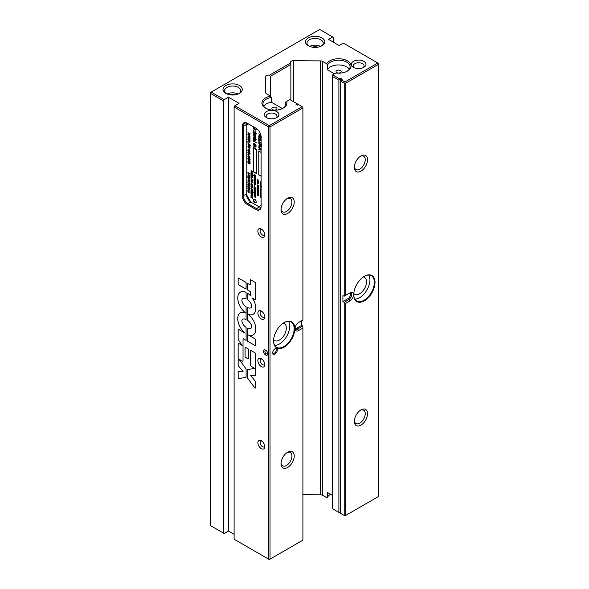 <?xml version="1.0" encoding="UTF-8"?>
<svg xmlns="http://www.w3.org/2000/svg" width="589" height="589" viewBox="0 0 589 589"><rect width="100%" height="100%" fill="white"/><g stroke="black" fill="none" stroke-linecap="round" stroke-linejoin="round"><path stroke-width="0.88" d="M255.302 345.522A0.722 0.412 60 0 1 254.941 345.485L247.498 341.186L247.498 328.213A9.748 5.632 -120 0 0 248.735 328.647A7.267 4.197 -120 0 0 250.251 328.677A5.411 3.129 -120 0 0 250.752 328.478A5.411 3.129 -120 0 0 251.348 327.926A3.519 2.032 -120 0 0 251.348 325.025A5.411 3.129 -120 0 0 250.251 323.015A7.267 4.197 -120 0 0 248.735 321.285A9.748 5.632 -120 0 0 247.498 320.291L247.498 307.554A9.748 5.632 -120 0 0 248.735 307.988A7.267 4.197 -120 0 0 250.251 308.018A5.411 3.129 -120 0 0 250.752 307.819A5.411 3.129 -120 0 0 251.348 307.274A3.519 2.032 -120 0 0 251.348 304.366A5.411 3.129 -120 0 0 250.251 302.356A7.267 4.197 -120 0 0 248.735 300.633A9.748 5.632 -120 0 0 247.498 299.639L247.498 293.175A12.803 7.392 60 0 1 250.259 295.538L250.259 291.54L247.498 289.943L247.498 283.287L250.259 284.885L250.259 280.136A0.722 0.412 60 0 1 250.767 279.841L254.941 282.249A0.722 0.412 60 0 1 255.449 283.132L255.449 299.286A0.722 0.412 60 0 1 254.941 299.58L252.276 298.041A12.803 7.392 60 0 1 253.189 314.276A12.803 7.392 60 0 1 248.19 314.305L248.19 314.305A12.803 7.392 60 0 1 255.398 325.562A12.803 7.392 60 0 1 253.189 334.935A12.803 7.392 60 0 1 248.47 335.089L254.941 338.822A0.722 0.412 60 0 1 255.449 339.706L255.449 345.198A0.722 0.412 60 0 1 254.963 345.478L247.513 341.178L247.513 328.22M248.47 335.089L248.492 335.075A12.803 7.392 60 0 0 253.204 334.927M252.276 298.041L254.963 299.573A0.722 0.412 60 0 0 255.309 299.61M253.189 314.276A12.803 7.392 60 0 1 248.175 314.312M250.259 284.885L250.281 280.121A0.722 0.412 60 0 1 250.421 279.797M247.498 289.943L247.513 283.302M250.259 291.54L247.513 289.935M250.259 295.538L250.281 291.526M247.498 299.639L247.513 293.189M250.767 307.804L250.752 307.819A5.411 3.129 -120 0 0 250.767 307.804A5.411 3.129 -120 0 0 251.363 307.259A3.519 2.032 -120 0 0 251.363 304.351A5.411 3.129 -120 0 0 250.273 302.348A7.267 4.197 -120 0 0 248.749 300.618A9.748 5.632 -120 0 0 247.513 299.624M247.498 320.291L247.513 307.561M250.752 328.478L250.767 328.463A5.411 3.129 -120 0 0 250.767 328.463A5.411 3.129 -120 0 0 251.363 327.918A3.519 2.032 -120 0 0 251.363 325.01A5.411 3.129 -120 0 0 250.273 323.008A7.267 4.197 -120 0 0 248.749 321.277A9.748 5.632 -120 0 0 247.513 320.283M246.092 282.477L246.092 289.133L238.641 284.833A0.722 0.412 60 0 1 238.155 283.942L238.133 278.472A0.722 0.412 60 0 1 238.641 278.177L246.092 282.477M246.092 289.111L238.663 284.818A0.722 0.412 60 0 1 238.133 283.95L238.155 278.457A0.722 0.412 60 0 1 238.295 278.133M248.374 358.856A0.722 0.412 60 0 1 248.013 358.819L245.576 357.413A0.722 0.412 60 0 1 245.068 356.529L245.068 347.679A0.722 0.412 60 0 1 245.576 347.385L248.013 348.791A0.722 0.412 60 0 1 248.521 349.675L248.521 358.524A0.722 0.412 60 0 1 248.028 358.804L245.591 357.398A0.722 0.412 60 0 1 245.083 356.522L245.083 347.665A0.722 0.412 60 0 1 245.223 347.341M247.498 378.028L247.498 369.73L254.632 368.294L251.061 366.233A0.722 0.412 60 0 1 250.553 365.349L250.553 350.845A0.722 0.412 60 0 1 251.061 350.558L254.941 352.796A0.722 0.412 60 0 1 255.449 353.672L255.449 375.274A0.722 0.412 60 0 1 255.162 375.635L250.539 375.502L255.162 380.973A0.722 0.412 60 0 1 255.449 381.672L255.449 387.709A0.722 0.412 60 0 1 254.676 387.731L247.498 378.028L247.513 369.723M255.302 388.041A0.722 0.412 60 0 1 254.662 387.739L247.513 378.013M255.309 375.598A0.722 0.412 60 0 1 255.177 375.627L250.553 375.495M254.632 368.294L251.083 366.225A0.722 0.412 60 0 1 250.575 365.342L250.575 350.838A0.722 0.412 60 0 1 250.715 350.514M238.957 359.238L246.092 368.92L246.092 377.218L238.928 378.661A0.722 0.412 60 0 1 238.133 377.711L238.133 371.674A0.722 0.412 60 0 1 238.427 371.306L243.051 371.438L238.427 365.975A0.722 0.412 60 0 1 238.133 365.276L238.133 343.674A0.722 0.412 60 0 1 238.641 343.38L242.167 345.419L238.339 339.868A0.722 0.412 60 0 1 238.133 339.286L238.133 329.707A0.722 0.412 60 0 1 238.641 329.413L245.134 333.138A12.803 7.392 60 0 1 238.162 321.933A12.803 7.392 60 0 1 240.4 312.759A12.803 7.392 60 0 1 245.407 312.722L245.429 312.707A12.803 7.392 60 0 1 238.206 301.465A12.803 7.392 60 0 1 240.4 292.1A12.803 7.392 60 0 1 246.092 292.365L246.092 298.822A9.748 5.632 -120 0 0 244.855 298.387A7.267 4.197 -120 0 0 243.331 298.365A5.411 3.129 -120 0 0 242.837 298.557A5.411 3.129 -120 0 0 242.241 299.109A3.519 2.032 -120 0 0 242.241 302.01A5.411 3.129 -120 0 0 243.331 304.02A7.267 4.197 -120 0 0 244.855 305.75A9.748 5.632 -120 0 0 246.092 306.744L246.092 319.481A9.748 5.632 -120 0 0 244.855 319.047A7.267 4.197 -120 0 0 243.331 319.017A5.411 3.129 -120 0 0 242.837 319.216A5.411 3.129 -120 0 0 242.241 319.768A3.519 2.032 -120 0 0 242.241 322.669A5.411 3.129 -120 0 0 243.331 324.679A7.267 4.197 -120 0 0 244.855 326.402A9.748 5.632 -120 0 0 246.092 327.396L246.092 340.376L243.537 338.903A0.722 0.412 -120 0 0 243.029 339.198L243.029 361.005A0.722 0.412 60 0 1 242.521 361.3L238.972 359.231L242.535 361.293A0.722 0.412 60 0 0 242.889 361.329M246.092 340.354L243.552 338.896A0.722 0.412 -120 0 0 243.183 338.859L243.198 338.859M246.092 319.466A9.748 5.632 -120 0 0 244.869 319.039A7.267 4.197 -120 0 0 243.353 319.01A5.411 3.129 -120 0 0 242.852 319.209A5.411 3.129 -120 0 0 242.845 319.209L242.852 319.209M246.092 298.807A9.748 5.632 -120 0 0 244.869 298.38A7.267 4.197 -120 0 0 243.353 298.351A5.411 3.129 -120 0 0 242.852 298.549A5.411 3.129 -120 0 0 242.845 298.557L242.852 298.549M245.407 312.722A12.803 7.392 60 0 1 238.192 301.472A12.803 7.392 60 0 1 240.393 292.1M245.112 333.146A12.803 7.392 60 0 1 238.14 321.94A12.803 7.392 60 0 1 240.393 312.759M242.167 345.419L238.354 339.86A0.722 0.412 60 0 1 238.155 339.271L238.155 329.693A0.722 0.412 60 0 1 238.28 329.376M243.051 371.438L238.442 365.96A0.722 0.412 60 0 1 238.155 365.261L238.155 343.667A0.722 0.412 60 0 1 238.28 343.35M246.092 377.21L238.943 378.646A0.722 0.412 60 0 1 238.155 377.704L238.155 371.659A0.722 0.412 60 0 1 238.28 371.342M261.118 206.57L261.118 137.141A7.259 4.189 -120 0 0 255.987 128.255L247.417 123.307A7.259 4.189 -120 0 0 242.285 126.267L242.285 195.695A7.259 4.189 -120 0 0 247.417 204.582L255.987 209.529A7.259 4.189 -120 0 0 261.118 206.57M261.118 205.936A6.479 3.74 60 0 1 259.771 208.896A6.479 3.74 60 0 1 256.532 208.58L247.962 203.632A6.479 3.74 60 0 1 243.382 195.695L243.382 126.267A6.479 3.74 60 0 1 244.722 123.3A6.479 3.74 60 0 1 247.962 123.624L247.417 123.307M246.276 194.245A6.479 3.74 -120 0 0 250.664 201.85M260.875 207.475A6.479 3.74 -120 0 1 259.418 206.916L258.873 206.592M234.105 107.021L268.562 126.915L268.562 559.13L234.105 539.229L234.105 107.021L234.834 105.755L239.053 103.318L228.422 97.178L228.422 531.079L224.203 533.516L210.457 525.579L210.457 92.525L319.702 29.45L333.455 37.387L333.455 42.253M261.325 448.641A4.859 2.805 60 0 1 257.886 442.685A4.859 2.805 60 0 1 261.325 440.705L261.325 440.705A4.859 2.805 60 0 1 264.763 446.653A4.859 2.805 60 0 1 261.325 448.641M261.325 319.002A4.859 2.805 60 0 1 257.886 313.046A4.859 2.805 60 0 1 261.325 311.058L261.325 311.058A4.859 2.805 60 0 1 264.763 317.015A4.859 2.805 60 0 1 261.325 319.002M261.325 236.984A4.859 2.805 60 0 1 257.886 231.028A4.859 2.805 60 0 1 261.325 229.04L261.325 229.04A4.859 2.805 60 0 1 264.763 234.996A4.859 2.805 60 0 1 261.325 236.984M261.325 366.623A4.859 2.805 60 0 1 257.886 360.667A4.859 2.805 60 0 1 261.325 358.686L261.325 358.686A4.859 2.805 60 0 1 264.763 364.635A4.859 2.805 60 0 1 261.325 366.623M265.632 355.005A2.982 1.723 60 0 1 263.519 351.353A2.982 1.723 60 0 1 265.632 350.131L265.632 350.131A2.982 1.723 60 0 1 267.737 353.783A2.982 1.723 60 0 1 265.632 355.005M256.237 129.182A1.664 0.964 60 0 1 255.972 129.499A1.664 0.964 60 0 1 255.133 129.418A1.664 0.964 60 0 1 253.984 127.099M256.237 201.939A1.664 0.964 60 0 1 255.972 202.255A1.664 0.964 60 0 1 255.133 202.174A1.664 0.964 60 0 1 254.05 200.709A1.664 0.964 60 0 1 254.301 199.369A1.664 0.964 60 0 1 254.713 199.303M246.504 123.057A6.479 3.74 -120 0 0 246.268 124.603L246.268 125.236M265.963 108.317A11.471 6.626 180 0 1 262.959 103.848A11.471 6.626 180 0 1 271.396 97.457L270.565 96.132A12.509 7.223 0 0 0 265.587 108.104A12.509 7.223 0 0 0 283.272 108.104A12.509 7.223 0 0 0 286.644 101.448L289.891 99.578L297.592 104.025L297.592 105.041M340.501 512.305L339.617 512.813L332.564 508.734L332.564 74.943L335.899 73.014A12.509 7.223 0 0 0 347.429 71.07A12.509 7.223 0 0 0 345.117 59.806A12.509 7.223 0 0 0 326.689 63.73L322.75 61.455L322.75 495.356L326.689 497.631L327.521 497.263L327.521 492.5L332.564 495.415M332.564 76.526L338.889 80.178L339.617 78.911L332.652 74.884M330.12 494.546A12.509 7.223 180 0 1 330.62 494.296M322.75 495.356A3.24 1.87 0 0 0 320.504 494.804L302.908 494.664M234.105 534.363L228.422 531.079M308.894 46.082A8.099 4.675 180 0 1 307.024 43.093A8.099 4.675 180 0 1 312.023 38.771A8.099 4.675 180 0 1 320.85 39.787A8.099 4.675 180 0 1 323.221 43.093A8.099 4.675 180 0 1 321.351 46.082M308.305 45.765A9.645 5.566 0 0 0 321.94 45.765A9.645 5.566 0 0 0 321.94 37.895A9.645 5.566 0 0 0 308.305 37.895A9.645 5.566 0 0 0 308.305 45.765L308.305 45.765M270.565 96.132L266.618 93.857A3.24 1.87 180 0 1 265.668 92.561L265.286 76.997A3.24 1.87 180 0 1 265.286 76.968A3.24 1.87 180 0 1 269.467 75.178L270.439 76.305L290.878 64.503L290.392 63.097L269.467 75.178M290.392 63.097A3.24 1.87 180 0 1 290.252 62.552A3.24 1.87 180 0 1 293.536 60.682L320.504 60.903A3.24 1.87 180 0 1 322.75 61.455M339.617 78.911L340.582 78.352L342.194 79.287L340.501 81.113L344.204 83.248L344.933 82.828L344.933 81.981L341.23 79.839M332.719 36.967L328.5 39.397L339.131 45.537L343.35 43.1L377.814 63.001L344.933 81.981M224.203 99.615L211.186 92.098L210.457 93.371L223.474 100.881L224.203 99.615L228.422 97.178M296.856 103.598L295.892 104.157L297.504 105.085L298.468 104.533L302.172 106.668L269.298 125.648L234.834 105.755M225.815 93.393A9.645 5.566 0 0 0 239.458 93.393A9.645 5.566 0 0 0 239.458 85.515A9.645 5.566 0 0 0 225.815 85.515A9.645 5.566 0 0 0 225.815 93.393L225.815 93.393M266.412 117.579L266.412 117.579A7.326 4.226 180 0 1 266.412 111.601A7.326 4.226 180 0 1 276.764 111.601A7.326 4.226 180 0 1 276.764 117.579A7.326 4.226 180 0 1 266.412 117.579M353.481 67.308A7.326 4.226 180 0 1 353.474 67.308A7.326 4.226 180 0 1 353.481 61.33A7.326 4.226 180 0 1 363.833 61.33A7.326 4.226 180 0 1 363.833 67.308A7.326 4.226 180 0 1 353.481 67.308M320.585 46.421A8.099 4.675 0 0 0 309.659 46.421M226.412 93.71A8.099 4.675 180 0 1 224.534 90.713A8.099 4.675 180 0 1 229.533 86.392A8.099 4.675 180 0 1 238.361 87.408A8.099 4.675 180 0 1 240.739 90.713A8.099 4.675 180 0 1 238.862 93.71M238.096 94.041A8.099 4.675 0 0 0 227.177 94.041M284.023 322.669A14.578 8.415 -60 0 1 291.15 322.036A14.578 8.415 -60 0 1 294.169 328.706A14.578 8.415 -60 0 1 287.807 343.38A14.578 8.415 -60 0 1 276.58 347.282A14.578 8.415 -60 0 1 273.561 340.795M273.561 340.987A15.034 8.68 120 0 0 284.192 347.12A15.034 8.68 120 0 0 294.824 328.706A15.034 8.68 120 0 0 284.192 322.573A15.034 8.68 120 0 0 273.561 340.987M274.702 345.397A14.578 8.415 120 0 0 289.729 326.144A14.578 8.415 120 0 0 288.588 321.358M302.908 107.934L302.908 320.018L298.557 322.529A4.926 2.842 120 0 0 295.074 328.559A4.926 2.842 120 0 0 298.557 330.569L302.908 328.066L302.908 540.15L270.027 559.13L270.027 126.915L302.908 107.934L302.908 107.088L302.172 106.668M281.027 463.668A9.336 5.389 120 0 0 287.623 467.475A9.336 5.389 120 0 0 294.228 456.048A9.336 5.389 120 0 0 287.623 452.242A9.336 5.389 120 0 0 281.027 463.668M272.722 352.708A3.24 1.87 -60 0 1 275.011 348.74A3.24 1.87 -60 0 1 277.309 350.057A3.24 1.87 -60 0 1 275.011 354.026A3.24 1.87 -60 0 1 272.722 352.708M281.027 209.677A9.336 5.389 120 0 0 287.623 213.483A9.336 5.389 120 0 0 294.228 202.056A9.336 5.389 120 0 0 287.623 198.25A9.336 5.389 120 0 0 281.027 209.677M364.223 276.366A14.578 8.415 -60 0 1 371.342 275.74A14.578 8.415 -60 0 1 374.361 282.411A14.578 8.415 -60 0 1 368 297.077A14.578 8.415 -60 0 1 356.772 300.979A14.578 8.415 -60 0 1 353.753 294.493M353.753 294.684A15.034 8.68 120 0 0 364.385 300.824A15.034 8.68 120 0 0 375.016 282.411A15.034 8.68 120 0 0 364.385 276.27A15.034 8.68 120 0 0 353.753 294.684M354.895 299.102A14.578 8.415 120 0 0 369.921 279.849A14.578 8.415 120 0 0 368.78 275.056M345.669 515.456L345.669 303.372L350.013 300.869A4.926 2.842 120 0 0 353.496 294.831A4.926 2.842 120 0 0 350.013 292.821L345.669 295.332L345.669 83.248L378.543 64.267L378.543 496.475L344.933 515.883L340.501 513.321L340.501 81.113M367.543 159.729A9.336 5.389 120 0 0 360.947 155.916A9.336 5.389 120 0 0 354.35 167.342A9.336 5.389 120 0 0 360.947 171.156A9.336 5.389 120 0 0 367.543 159.729M367.543 413.721A9.336 5.389 120 0 0 360.947 409.907A9.336 5.389 120 0 0 354.35 421.334A9.336 5.389 120 0 0 360.947 425.148A9.336 5.389 120 0 0 367.543 413.721M353.798 293.484A9.785 5.647 120 0 0 354.725 294.272A9.785 5.647 120 0 0 362.264 291.651A9.785 5.647 120 0 0 366.535 281.8A9.785 5.647 120 0 0 364.51 277.323A9.785 5.647 120 0 0 363.369 276.918M273.605 339.779A9.785 5.647 120 0 0 274.533 340.567A9.785 5.647 120 0 0 282.072 337.946A9.785 5.647 120 0 0 286.342 328.102A9.785 5.647 120 0 0 284.318 323.619A9.785 5.647 120 0 0 283.169 323.214M340.582 78.352L340.582 80.965M338.889 512.386L338.889 80.178M345.669 303.372L344.204 302.525L344.204 515.456M301.62 320.762L301.62 325.415L302.724 326.056L297.644 328.986A3.63 2.098 -60 0 1 295.833 329.163A3.63 2.098 -60 0 1 295.111 327.97M302.908 328.066L302.724 326.056M269.298 125.648L270.027 126.915L268.562 126.915L269.298 125.648M345.669 83.248L344.933 82.828M377.814 63.001L378.543 64.267L378.543 63.421L377.814 63.001M344.204 83.248L344.204 296.179L345.669 295.332M330.584 494.267A11.471 6.626 0 0 0 330.473 494.333A11.471 6.626 0 0 0 327.521 497.263M334.478 73.831L327.521 69.819L327.521 65.055A11.471 6.626 180 0 1 340.118 60.247A11.471 6.626 180 0 1 350.057 66.807A11.471 6.626 180 0 1 347.046 71.276M326.689 63.73L327.521 65.055M271.396 97.457L271.396 102.221L282.389 108.567M286.644 101.448L285.496 102.111A11.471 6.626 180 0 1 285.901 103.848A11.471 6.626 180 0 1 282.889 108.317M349.284 69.185A11.471 6.626 0 0 0 338.012 64.952A11.471 6.626 0 0 0 327.521 69.819M340.383 70.533A2.54 1.465 180 0 1 341.127 71.571A2.54 1.465 180 0 1 339.558 72.926A2.54 1.465 180 0 1 336.79 72.609A2.54 1.465 180 0 1 336.047 71.571A2.54 1.465 180 0 1 337.615 70.216A2.54 1.465 180 0 1 340.383 70.533M276.226 107.573A2.54 1.465 180 0 1 276.97 108.612A2.54 1.465 180 0 1 275.402 109.966A2.54 1.465 180 0 1 272.633 109.65A2.54 1.465 180 0 1 271.89 108.612A2.54 1.465 180 0 1 273.458 107.257A2.54 1.465 180 0 1 276.226 107.573M271.396 102.221A11.471 6.626 0 0 0 263.725 106.226M285.496 105.586L285.496 102.111M266 350.389A2.025 1.171 -120 0 0 265.3 350.426A2.025 1.171 -120 0 0 264.984 352.045A2.025 1.171 -120 0 0 266.309 353.827A2.025 1.171 -120 0 0 267.318 353.93A2.025 1.171 -120 0 0 267.708 353.334M269.298 559.55L270.027 559.13L268.562 559.13L269.298 559.55M270.439 76.305L270.439 96.066M344.204 296.179L342.916 295.649L342.916 301.575L347.996 298.645A3.63 2.098 -60 0 0 350.278 293.005M290.878 64.503L290.878 100.145M223.474 533.097L223.474 100.881M349.093 293.351L350.013 292.821L349.093 293.351A3.63 2.098 -60 0 1 350.911 293.175A3.63 2.098 -60 0 1 351.464 296.083A3.63 2.098 -60 0 1 349.093 299.278L344.204 302.525M344.02 302.209L342.916 301.575M360.343 410.29A7.701 4.447 -60 0 1 363.641 410.194A7.701 4.447 -60 0 1 365.239 413.721A7.701 4.447 -60 0 1 361.874 421.466A7.701 4.447 -60 0 1 355.94 423.528A7.701 4.447 -60 0 1 354.379 420.62M360.343 156.299A7.701 4.447 -60 0 1 363.641 156.203A7.701 4.447 -60 0 1 365.239 159.729A7.701 4.447 -60 0 1 361.874 167.475A7.701 4.447 -60 0 1 355.94 169.536A7.701 4.447 -60 0 1 354.379 166.628M317.832 47.172A5.404 3.122 0 0 0 312.413 47.172M235.342 94.8A5.404 3.122 0 0 0 229.924 94.8M363.052 67.698A5.404 3.122 0 0 0 364.061 65.887A5.404 3.122 0 0 0 362.478 63.678A5.404 3.122 0 0 0 356.588 63.001A5.404 3.122 0 0 0 353.253 65.887A5.404 3.122 0 0 0 354.261 67.698M275.983 117.969A5.404 3.122 0 0 0 276.992 116.158A5.404 3.122 0 0 0 275.409 113.949A5.404 3.122 0 0 0 269.519 113.272A5.404 3.122 0 0 0 266.184 116.158A5.404 3.122 0 0 0 267.192 117.969M287.02 452.617A7.701 4.447 -60 0 1 290.318 452.521A7.701 4.447 -60 0 1 291.916 456.048A7.701 4.447 -60 0 1 288.551 463.793A7.701 4.447 -60 0 1 282.624 465.862A7.701 4.447 -60 0 1 281.056 462.954M287.02 198.626A7.701 4.447 -60 0 1 290.318 198.53A7.701 4.447 -60 0 1 291.916 202.056A7.701 4.447 -60 0 1 288.551 209.802A7.701 4.447 -60 0 1 282.624 211.871A7.701 4.447 -60 0 1 281.056 208.962M261.943 359.106A3.269 1.885 -120 0 0 260.817 359.172A3.269 1.885 -120 0 0 260.316 361.793A3.269 1.885 -120 0 0 262.451 364.672A3.269 1.885 -120 0 0 264.086 364.834A3.269 1.885 -120 0 0 264.704 363.892M261.943 229.467A3.269 1.885 -120 0 0 260.817 229.533A3.269 1.885 -120 0 0 260.316 232.147A3.269 1.885 -120 0 0 262.451 235.026A3.269 1.885 -120 0 0 264.086 235.188A3.269 1.885 -120 0 0 264.704 234.245M261.943 311.485A3.269 1.885 -120 0 0 260.817 311.552A3.269 1.885 -120 0 0 260.316 314.165A3.269 1.885 -120 0 0 262.451 317.044A3.269 1.885 -120 0 0 264.086 317.206A3.269 1.885 -120 0 0 264.704 316.264M261.943 441.124A3.269 1.885 -120 0 0 260.817 441.19A3.269 1.885 -120 0 0 260.316 443.811A3.269 1.885 -120 0 0 262.451 446.69A3.269 1.885 -120 0 0 264.086 446.852A3.269 1.885 -120 0 0 264.704 445.91M272.744 352.362A2.474 1.428 120 0 0 273.237 353.216A2.474 1.428 120 0 0 275.144 352.553A2.474 1.428 120 0 0 276.226 350.057A2.474 1.428 120 0 0 275.711 348.924A2.474 1.428 120 0 0 274.724 348.924M295.361 328.699A3.63 2.098 120 0 0 296.547 328.353L301.62 325.415M253.933 199.148A2.076 1.2 -120 0 0 254.102 201.416A2.076 1.2 -120 0 0 255.972 202.69M254.772 199.332A2.076 1.2 60 0 1 256.127 201.158A2.076 1.2 60 0 1 255.803 202.822A2.076 1.2 60 0 1 254.772 202.719A2.076 1.2 60 0 1 253.417 200.893A2.076 1.2 60 0 1 253.734 199.229A2.076 1.2 60 0 1 254.772 199.332M253.69 126.929A2.076 1.2 -120 0 0 254.345 129.028A2.076 1.2 -120 0 0 255.972 129.926M256.097 128.321A2.076 1.2 60 0 1 255.803 130.066A2.076 1.2 60 0 1 254.772 129.963A2.076 1.2 60 0 1 253.439 126.782M261.118 205.296L258.777 206.651L250.759 202.02L246.18 194.083L246.18 125.288L248.514 123.94M249.206 188.473L247.998 187.766L247.881 186.728L249.324 187.56L249.206 188.473L248.602 188.458L249.39 188.362M249.324 187.221L247.881 186.389L249.125 186.124L247.881 185.196L249.324 186.028L248.183 186.352L249.324 187.221M247.881 184.953L247.881 183.908L249.324 184.74L249.324 185.785L249.154 184.865L248.757 184.637L248.587 185.307L248.05 184.232L248.05 184.85M247.881 173.807L249.324 175.25L247.881 174.977L248.286 174.83L248.028 173.726M251.591 192.286L250.966 192.522L251.54 192.036L250.966 191.226L252.409 192.066L252.335 192.875L251.709 192.22M252.291 187.884L251.083 187.184L250.966 186.139L252.409 186.978L252.291 187.884L251.687 187.869L252.475 187.781M252.409 186.639L250.966 185.807L252.21 185.535L250.966 184.615L252.409 185.447L251.267 185.771L252.409 186.639M251.591 177.252L250.966 177.48L251.54 177.002L250.966 176.192L252.409 177.024L252.335 177.834L251.709 177.186L250.966 177.48M250.966 175.949L250.966 174.911L252.409 175.743L252.409 176.781L252.239 175.861L251.842 175.632L251.842 176.405L251.135 175.227L251.135 175.853M252.409 175.404L250.966 174.572L251.672 174.756L250.966 173.357L252.409 174.197L251.842 174.086L252.409 175.404M250.966 172.629L252.239 173.144L252.409 172.68L252.409 174.02L250.966 172.629L252.409 173.254M254.698 194.819L254.05 194.245L254.544 194.318L254.544 193.582L255.493 194.871L254.698 194.819M254.323 192.993L253.69 192.426L254.323 192.993M254.853 192.728L254.161 192.353L254.102 191.469L254.507 192.47L254.75 191.918L255.493 192.345L255.493 193.258L255.324 192.463L254.507 192.699L255.037 192.625M254.507 192.47L254.897 192.397M254.698 177.966L254.05 177.392L254.544 177.466L254.544 176.729L255.493 178.018L254.698 177.966M254.323 176.14L253.69 175.574L254.323 176.14M254.853 175.875L254.161 175.5L254.102 174.616L254.507 175.618L254.75 175.066L255.493 175.493L255.493 176.405L255.324 175.61L254.507 175.846L255.037 175.772M254.507 175.618L254.963 175.308L254.698 175.655M247.895 163.116L247.895 162.697L249.758 163.352L249.493 162.623L247.895 161.71L247.895 161.29L249.758 161.953L247.895 159.891L250.038 161.128L250.097 162.255L249.92 164.073L247.895 163.116L250.104 163.963M250.097 163.661L249.979 164.036M250.097 153.7L248.97 154.149L247.836 152.389L248.97 151.94L250.097 153.7L249.846 154.311M248.183 151.741L247.836 152.389L248.079 151.778M247.903 150.791L248.124 149.68L248.963 149.842L249.795 150.644L249.927 152.286L248.963 150.276L248.16 150.526L248.418 151.417L247.903 150.791L248.3 151.137M248.308 149.577L247.844 150.357L248.124 149.68M249.773 151.461L249.147 150.173L248.16 150.526M249.316 149.724L248.97 148.273L249.316 149.724M257.128 186.227L258.571 187.744L257.128 187.538L257.533 187.339L257.29 186.139M261.295 145.395L259.094 144.128L258.704 142.825L259.094 141.978L261.295 143.252M261.118 141.102L259.101 139.939L259.101 141.426L258.762 141.235L258.762 139.298L261.118 140.661M261.118 138.533L260.5 138.179L260.5 139.711L260.161 137.981L259.101 137.37L259.101 139.011L258.762 138.82L258.762 136.729L261.118 138.091M261.118 196.741L260.213 196.571L260.61 196.417L260.213 195.187L261.118 196.056M260.485 195.143L260.213 194.716L260.485 195.143M261.28 194.186L260.618 194.687L260.191 193.855L260.537 193.516L260.588 194.444L261.258 193.943M260.588 194.444L261.001 193.906M260.485 193.192L260.213 192.765L260.485 193.192M261.118 192.934L260.316 192.308L260.316 191.432L260.75 191.528L261.118 191.742L260.345 191.889L261.118 192.713L260.5 191.329M260.323 191.432L260.75 191.528M261.118 191.955L260.345 191.889M261.118 190.718L260.213 190.195L261.118 189.938M261.118 189.739L260.213 189.216L261.118 189.533M261.118 190.159L260.507 190.159L261.118 190.512M260.36 188.826L260.213 188.105L261.118 188.833L260.36 188.826M261.118 189.054L260.36 188.62M260.213 187.221L260.213 186.183L261.118 186.706L261.082 187.663L260.912 186.809L260.382 186.499L260.382 187.118M261.118 184.637L260.213 184.467L260.61 184.32L260.213 183.083L261.118 183.959M261.118 183.451L260.213 182.929L261.118 183.231M261.118 183.061L260.61 182.509L261.118 182.406M261.118 182.244L260.213 181.721L261.118 182.038M253.866 147.522L253.322 146.676L253.866 147.522M255.464 148.443L254.919 147.596L255.464 148.443M253.322 139.681L253.454 138.415L253.94 138.481L254.735 140.491L255.125 140.55L255.052 139.321L255.42 139.534L255.354 140.999L253.322 139.681M254.801 140.535L255.309 140.447L255.236 139.24M256.2 139.379L255.825 138.687L256.2 139.379M255.464 138.923L253.322 137.266L255.464 138.923M255.457 138.172L253.322 135.625L255.464 136.862L255.457 138.172M256.76 149.915L256.76 173.733L253.322 171.745L253.322 147.935L256.76 149.915M261.118 176.244L258.762 174.889L258.762 151.078L261.118 152.433M253.528 132.643L253.491 130.677L253.969 130.957L253.601 131.789L254.08 132.805L254.897 131.73L255.412 131.811L256.23 133.394L256.046 134.27L255.449 132.289L254.139 133.291L253.528 132.643L254.323 133.188L255.037 132.952M254.08 132.805L254.897 131.73M255.898 133.232L255.633 132.186L255.008 132.466M254.86 133.055L254.323 133.188M253.336 134.785L253.557 133.534L254.382 133.681L255.523 135.485L255.287 136.066L254.36 135.801L254.36 134.086L253.587 134.461L253.844 135.463L253.336 134.785L253.741 135.19M255.523 135.485L255.332 136.037M254.36 135.801L254.536 133.983L253.587 134.461M256.303 142.832L253.322 140.69L256.303 142.832M255.368 147.007L253.322 144.666L254.131 145.078L253.322 143.488L254.131 144.187L254.389 143.768L255.111 145.034L255.368 144.592L256.178 145.962L255.368 145.542L256.178 146.852L255.368 146.433L255.368 147.007M261.531 186.374L260.331 185.675L260.213 184.644L261.118 185.167L260.375 184.961L260.471 185.638L261.391 186.146M260.485 197.212L260.213 196.785L260.485 197.212M261.472 137.163L260.846 137.178L260.007 136L258.762 136.471L258.762 135.897L259.904 135.492L258.762 133.887L260.846 135.087M261.118 146.808L259.329 145.726L259.41 147.537L258.961 147.272L259.086 145.24L261.28 146.499M260.191 145.917L259.513 145.623L259.042 146.286M261.118 150.732L260.345 149.459L258.762 150.004L258.762 149.422L260.095 148.98L258.762 147.574L261.118 148.929M261.118 149.37L260.309 148.907L261.118 150.21M257.231 180.506L257.231 179.512L258.571 180.109L257.26 180.028L258.571 181.456L257.371 180.425M257.275 179.483L257.673 179.586M257.673 179.836L257.26 180.028M257.408 181.486L257.128 181.029L257.408 181.486M257.238 182.826L257.216 181.714L257.511 182.892L258.188 182.288L258.505 183.65L258.203 182.553L257.54 183.172L257.371 182.745M257.511 182.892L257.798 182.494M258.387 182.45L257.982 182.671M257.408 183.694L257.128 183.231L257.408 183.694M258.483 186.499L257.128 184.762L258.571 185.594L258.137 186.522L258.667 186.396M257.128 188.421L258.402 188.907L258.571 188.384L258.571 189.886L258.402 189.157L257.128 188.421L258.571 189.047M257.128 190.409L257.128 189.238L258.571 190.078L258.571 191.241L258.402 190.225L258.004 189.997L257.835 190.755L257.305 189.592L257.305 190.313M258.571 192.846L257.128 192.014L258.372 191.631L257.128 190.681L258.571 191.513L257.43 191.955L258.571 192.846M257.128 193.082L258.402 193.567L258.402 192.934L258.571 194.539L258.402 193.81L257.128 193.082L258.402 193.81M257.238 194.966L257.216 193.855L257.511 195.033L258.188 194.429L258.505 195.791L258.203 194.694L257.54 195.312L257.371 194.885M257.511 195.033L257.798 194.635M258.387 194.591L257.982 194.812M250.038 136.192L247.895 134.741L247.895 134.358L249.552 134.712L247.895 132.768L250.038 133.372L250.038 133.806L248.381 133.283L250.038 134.829L248.381 134.822L250.038 136.192M250.038 139.556L247.895 138.113L247.895 137.723L249.552 138.076L247.895 136.133L250.038 136.744L250.038 137.171L248.381 136.655L250.038 138.201L248.381 138.187L250.038 139.556M250.038 142.921L247.895 141.478L247.895 141.095L249.552 141.441L247.895 139.505L250.038 140.108L250.038 140.543L248.381 140.02L250.038 141.566L248.381 141.551L250.038 142.921M248.44 143.436L247.895 142.59L248.44 143.436M247.917 145.071L248.551 144.253L250.038 144.828L250.656 145.468L250.656 145.881L250.038 145.527L250.038 146.293L249.743 145.358L248.3 144.585L248.183 145.012M248.72 144.769L248.168 144.857M247.91 146.911L248.131 145.66L248.956 145.807L250.097 147.611L249.861 148.192L248.933 147.927L248.933 146.212L248.16 146.587L248.418 147.589L247.91 146.911L248.315 147.316M250.097 147.611L249.905 148.163M248.933 147.927L249.118 146.109L248.16 146.587M248.44 154.922L247.895 154.075L248.44 154.922M247.903 156.726L248.124 155.614L248.963 155.776L249.795 156.578L249.927 158.22L248.963 156.21L248.16 156.46L248.418 157.351L247.903 156.726L248.3 157.064M248.308 155.503L248.028 156.181L248.124 155.614M249.773 157.388L249.147 156.1L248.16 156.46M250.097 159.626L248.97 160.083L247.836 158.323L248.97 157.867L250.097 159.626L249.846 160.237M248.183 157.668L247.836 158.323L248.079 157.712M254.853 179.071L254.161 178.695L254.102 177.812L254.507 178.813L254.75 178.261L255.493 178.688L255.493 179.601L255.324 178.806L254.507 179.041L255.037 178.968M254.507 178.813L254.897 178.739M254.816 180.212L254.139 179.174L255.523 180.374L254.448 180.3L254.993 180.101M254.323 180.587L253.69 180.02L254.323 180.587M255.155 182.34L255.435 181.795L255.442 182.583L254.477 182.207L254.102 180.985L254.492 181.994L255.538 182.06M254.492 181.994L254.934 181.684M254.212 183.341L254.05 182.215L255.523 183.525L255.125 183.797L254.212 182.516L254.212 183.341M255.111 183.562L255.538 183.312M254.198 184.497L254.05 183.599L255.493 184.946L254.198 184.497M254.765 186.455L254.588 185.726L254.765 186.455M254.853 188.281L254.161 187.906L254.102 187.03L254.507 188.031L254.75 187.471L255.493 187.898L255.493 188.811L255.324 188.016L254.507 188.252L255.037 188.178M254.507 188.031L254.963 187.714L254.698 188.06M254.323 188.546L253.69 187.979L254.323 188.546M254.853 190.225L254.161 189.849L254.102 188.973L254.507 189.975L254.75 189.415L255.493 189.842L255.493 190.755L255.324 189.96L254.507 190.195L255.037 190.122M254.507 189.975L254.897 189.894M255.523 191.528L254.772 191.631L254.014 190.659L254.765 190.564L255.523 191.528L254.772 191.631L255.7 191.425M255.155 195.997L255.435 195.452L255.442 196.24L254.477 195.865L254.102 194.642L254.492 195.651L255.538 195.717M254.492 195.651L254.934 195.342M255.493 197.749L254.05 195.96L255.324 197.455L255.493 196.697L255.493 197.749M252.438 171.892L251.687 172.194L250.936 171.024L251.687 170.722L252.291 172.29M251.069 179.417L251.069 178.533L252.409 179.144L251.098 178.99L252.409 180.352L251.194 179.343M251.069 178.533L251.51 178.622M251.51 178.85L251.098 178.99M251.238 180.308L250.966 179.881L251.238 180.308M251.069 181.493L251.054 180.499L251.348 181.567L252.018 181.066L252.342 182.31L252.04 181.309L251.378 181.817L251.194 181.419M251.348 181.567L251.761 181.029M252.195 181.221L251.812 181.397M251.238 182.273L250.966 181.846L251.238 182.273M250.966 183.26L252.409 184.703L250.966 184.431L251.37 184.283L251.113 183.179M252.409 190.24L252.239 189.371L251.827 189.135L251.658 189.776L250.966 188.414L252.409 189.246L252.409 190.24M252.438 191.101L251.687 191.403L250.936 190.232L251.687 189.93L252.291 191.499M250.966 193.693L250.966 192.655L252.409 193.487L252.409 194.525L252.239 193.612L251.842 193.383L251.842 194.149L251.135 192.971L251.135 193.597M251.113 194.606L250.966 193.869L252.409 194.709L252.409 195.349L251.113 194.606M250.98 195.806L251.128 195.011L251.687 195.114L252.306 196.814L251.694 195.349L251.105 195.563L251.687 196.461L251.113 195.732M251.694 195.349L251.105 195.563M252.409 198.346L250.966 197.514L252.21 197.249L250.966 196.321L252.409 197.153L251.267 197.484L252.409 198.346M249.235 174.13L247.881 172.496L249.324 173.328L248.889 174.13L249.419 174.027M247.881 175.765L249.154 176.28L249.154 175.721L249.324 177.164L247.881 175.765L249.154 176.501M247.881 177.539L247.881 176.501L249.324 177.333L249.324 178.371L249.154 177.451L248.757 177.223L248.587 177.893L248.05 176.818L248.05 177.444M249.324 179.807L247.881 178.975L249.125 178.71L247.881 177.782L249.324 178.614L248.183 178.946L249.324 179.807M247.881 179.925L249.154 180.44L249.324 179.976L249.324 181.316L247.881 179.925L249.324 180.543M247.984 181.611L247.969 180.624L248.263 181.692L248.933 181.191L249.257 182.435L248.956 181.434L248.293 181.942L248.109 181.545M248.263 181.692L248.676 181.147M249.118 181.346L248.735 181.522M249.235 184.283L247.881 182.649L249.324 183.481L248.889 184.283L249.419 184.173M248.028 188.944L247.881 188.215L249.324 189.047L249.324 189.695L248.028 188.944M249.324 191.16L247.881 190.328L249.125 190.063L247.881 189.135L249.324 189.967L248.183 190.291L249.324 191.16M247.895 191.683L248.043 190.88L248.602 190.991L249.228 192.684L248.61 191.219L248.021 191.432L248.61 192.338L248.028 191.602M248.035 191.241L248.61 192.124M247.881 190.328L249.324 190.181M248.028 188.73L249.324 189.268M249.162 183.606L248.58 183.275L248.882 184.048L249.324 183.51M249.324 183.488L248.58 183.275M248.065 182.752L249.073 184.173M248.153 180.514L248.477 181.839M249.368 181.802L249.324 182.259M247.881 178.975L249.324 178.828M248.05 176.818L248.772 177.215M248.757 177.223L249.324 177.341M248.882 173.895L249.324 173.357L248.58 173.122L248.882 173.895L249.162 173.637M249.162 173.453L248.58 173.122L249.073 174.027M247.881 172.717L248.418 173.218M251.267 197.484L252.409 197.367M251.12 195.371L251.687 196.255M251.113 194.392L252.409 194.93M251.15 192.758L251.856 193.376M251.842 193.383L252.409 193.494M252.121 191.285L252.121 190.549L251.098 190.328L251.687 191.175L252.423 190.917M252.306 190.446L251.098 190.328M251.12 190.129L252.423 191.418M250.966 188.635L252.239 189.371M251.547 183.606L251.532 184.313L252.21 184.445L251.672 183.716M251.15 184.239L252.409 184.563M251.231 180.389L251.562 181.714M252.453 181.684L252.291 182.053M251.253 178.423L251.253 179.314L252.409 180.138M251.687 178.739L252.409 179.152M252.121 172.076L252.121 171.34L251.098 171.119L251.687 171.966L252.423 171.708M252.306 171.237L251.098 171.119M251.12 170.913L252.423 172.209M254.286 194.532L254.662 195.762M255.03 195.636L255.354 196.13M254.772 191.403L255.206 191.594L255.206 191.101L254.33 190.593L254.772 191.403M255.39 190.998L254.176 190.755M254.934 189.739L255.493 189.849M254.927 189.305L254.779 189.761M254.279 188.863L254.691 190.092M254.934 187.795L255.493 187.898M254.927 187.361L254.779 187.817M254.279 186.919L254.691 188.149M254.198 184.195L255.383 184.674M254.286 180.875L254.662 182.104M255.03 181.979L255.354 182.472M255.155 180.44L254.956 179.925L255.508 180.219M255.346 179.785L254.956 179.925M254.433 180.057L254.949 179.704L254.161 179.586L254.433 180.057L254.949 179.704M254.772 179.814L254.161 179.586M254.323 179.071L254.198 179.446M255 180.109L255.339 180.558M254.934 178.585L255.493 178.688M254.927 178.15L254.779 178.607M254.279 177.709L254.691 178.938M249.972 159.347L249.154 159.545L249.972 159.347L249.154 158.191L248.146 158.5L248.97 159.648L249.788 159.45L248.97 158.301L248.146 158.5M248.97 159.648L249.788 159.45M248.021 158.213L249.154 159.972L249.935 160.179M248.028 156.181L248.087 156.622M249.957 157.285L249.861 157.661M247.895 154.605L248.44 154.708M249.707 147.743L249.817 146.72L249.206 146.374L249.206 147.677L249.64 147.787L249.817 146.72M249.633 146.823L249.206 146.374M248.227 145.623L248.087 146.808M249.118 147.824L250.045 148.082M248.035 144.467L248.094 144.96M248.904 144.658L249.927 145.247L250.038 146.087M250.038 145.527L250.656 145.674M247.895 143.12L248.44 143.223M248.381 141.551L250.038 141.765M248.381 140.02L250.038 140.381M248.079 139.556L249.552 141.441M248.079 141.132L250.038 143.075M248.381 138.187L250.038 138.4M248.381 136.655L250.038 137.009M248.079 136.192L249.552 138.076M248.079 137.767L250.038 139.711M248.381 134.822L250.038 135.028M248.381 133.283L250.038 133.644M248.079 132.82L249.552 134.712M248.079 134.395L250.038 136.346M257.4 193.744L257.724 195.202M258.615 195.106L258.564 195.614M257.128 192.014L258.571 192.64M257.43 191.955L258.571 191.778M257.128 190.91L258.372 191.631M257.312 189.349L258.571 190.114M258.129 186.264L258.409 185.749L257.835 185.417L258.129 186.264L258.593 185.844M258.409 185.749L257.665 185.535M257.312 184.865L257.849 185.402M257.4 181.603L257.724 183.061M258.615 182.965L258.564 183.473M257.415 179.402L257.415 180.396L258.571 181.243M257.857 179.726L258.571 180.146M258.762 150.004L260.529 149.348L261.118 150.32M260.309 148.907L261.118 149.164M258.946 147.677L260.095 148.98M258.946 149.363L258.946 149.893M258.799 146.735L259.285 147.25M259.27 145.13L258.983 146.632M260.375 145.807L261.236 146.602M260.912 135.36L260.404 135.065L260.22 135.566L261.199 136.707M260.956 135.603L260.22 135.175M258.762 136.471L260.191 135.897L261.03 137.068L261.656 137.053M258.946 133.998L260.088 134.881L259.904 135.492M258.946 135.831L258.946 136.361M261.118 185.388L260.375 184.961M260.397 184.755L261.111 186.257L261.715 186.264M255.295 145.211L254.382 144.695L255.111 145.932L255.295 145.211L254.382 144.695M255.111 145.932L255.111 145.321M255.368 146.433L256.178 146.867M255.368 145.542L256.178 145.984M255.295 144.548L255.111 145.034M254.315 143.723L254.131 144.187M253.506 143.65L254.315 144.364L254.131 145.078M253.506 144.533L254.389 145.969M254.389 145.593L255.295 146.101L255.295 146.749M253.322 141.11L256.303 142.619M255.133 135.617L255.243 134.594L254.632 134.248L254.632 135.551L255.066 135.661L255.243 134.594M255.059 134.697L254.632 134.248M253.653 133.497L253.513 134.682M254.536 135.698L255.471 135.956M253.675 130.574L253.712 132.54M255.589 133.975L256.119 134.101M256.082 133.129L255.773 133.865M255.081 131.619L254.823 132.017M258.762 174.889L261.118 176.037M258.946 151.182L258.946 174.786M253.506 148.038L253.506 171.642L256.76 173.519M253.506 135.728L255.03 136.817L255.464 137.966M254.846 136.92L255.096 137.716M253.322 137.686L255.464 138.717M255.825 139.159L256.2 139.166M254.448 140.329L254.153 138.82L253.594 139.181L254.448 140.329L253.969 138.93L253.594 139.181M253.506 139.784L254.971 140.837M253.631 138.312L253.734 139.703M254.919 148.126L255.464 148.229M253.322 147.206L253.866 147.309M260.213 182.929L261.118 183.238M261.118 184.166L260.912 183.761M260.794 183.65L261.118 184.416M260.397 184.276L261.118 184.497M260.382 186.499L260.912 186.809M260.213 190.195L261.118 190.048M260.485 193.273L260.802 194.584M261.118 196.27L260.912 195.865M260.772 195.938L261.118 196.52M260.397 196.373L261.118 196.601M258.946 136.839L259.101 138.798M259.101 137.37L260.345 137.878L260.5 139.497M260.5 138.179L261.118 138.319M259.101 139.939L261.118 140.889M258.946 139.409L258.946 141.124M261.118 143.539L260.191 142.671L259.035 143.017L260.191 144.703L261.06 144.931L261.354 144.357M261.244 143.341L260.375 142.567L259.219 142.913M259.035 143.017L259.359 142.442M259.278 141.875L258.888 142.722L259.278 144.018L261.479 145.292M257.695 186.794L257.695 187.361L258.38 187.471L257.849 186.706M257.312 187.302L258.571 187.611M249.154 148.376L249.154 149.415M248.028 150.247L248.087 150.688M249.957 151.351L249.861 151.734M249.972 153.412L249.154 153.611L249.972 153.412L249.154 152.264L248.146 152.566L248.97 153.714L249.788 153.515L248.97 152.367L248.146 152.566M248.97 153.714L249.788 153.515M248.021 152.286L249.154 154.046L249.935 154.244M248.079 159.994L249.684 161.121L249.788 162.108M249.5 161.231L249.942 161.842M248.079 161.401L249.677 162.52L249.788 163.506M249.493 162.623L249.942 163.249M254.934 175.389L255.493 175.493M254.927 174.955L254.779 175.412M254.279 174.513L254.691 175.743M254.698 176.994L255.265 177.878L254.801 176.936M254.698 177.768L255.486 178.011M254.05 177.392L254.728 177.753M254.934 192.242L255.324 192.463M254.927 191.808L254.779 192.264M254.279 191.366L254.691 192.596M254.698 193.847L255.265 194.731L254.801 193.781M254.544 194.731L255.486 194.863M254.05 194.245L254.728 194.606M250.966 174.572L252.409 175.191M251.842 174.086L252.409 174.204M250.966 173.578L251.856 174.079M251.15 175.014L251.856 175.632M251.842 175.632L252.409 175.75M252.004 177.606L252.239 177.149L251.702 176.84L252.004 177.606L252.423 177.267M252.409 177.039L251.702 176.84M251.775 177.149L252.202 177.738M250.966 176.413L251.724 176.825M250.966 185.807L252.409 185.653M251.687 187.641L252.239 187.103L251.128 186.463L251.687 187.641L252.423 187.162M252.409 186.985L251.128 186.463M251.871 187.538L252.335 187.552L251.871 187.538M251.15 186.249L251.871 187.766M252.004 192.64L252.409 192.095L251.702 191.874L252.239 192.412M252.239 192.191L251.702 191.874M250.966 192.522L251.709 192.205M251.775 192.183L252.202 192.772M250.966 191.454L251.724 191.859M248.448 174.344L248.448 174.859L249.125 174.992L248.587 174.263M248.065 174.778L249.324 175.11M248.05 184.232L248.772 184.629M248.757 184.637L249.154 184.865M247.881 186.389L249.324 186.242M249.162 187.685L248.05 187.044L248.602 188.23L249.257 188.141L249.324 187.589M248.602 188.23L249.162 187.854M249.324 187.567L248.05 187.044M248.786 188.119L249.257 188.141L248.786 188.119M248.065 186.831L248.786 188.347M259.418 206.916L256.532 208.58L255.987 209.529M250.759 202.02L247.962 203.632L247.417 204.582M246.18 194.083L243.382 195.695L242.285 195.695M246.268 124.603L243.382 126.267L242.285 126.267M298.557 330.569L297.644 328.986L296.547 328.353M347.996 298.645L349.093 299.278L350.013 300.869M320.504 60.903L320.504 494.804M293.536 60.682L293.536 101.683"/></g></svg>
